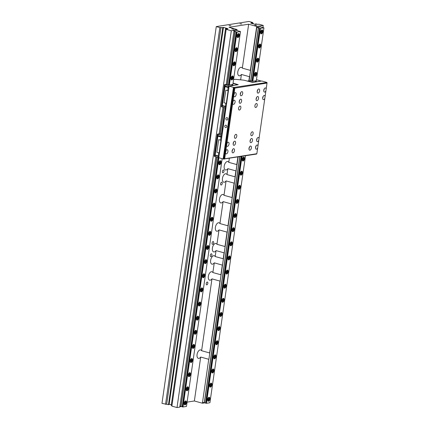 <?xml version="1.0" encoding="UTF-8"?>
<svg xmlns="http://www.w3.org/2000/svg" width="429" height="429" viewBox="0 0 429 429"><rect width="100%" height="100%" fill="white"/><g stroke="black" fill="none" stroke-linecap="round" stroke-linejoin="round"><path stroke-width="0.64" d="M241.87 23.922L239.988 23.858L241.87 23.922M233.591 29.016L231.708 28.947L233.591 29.016M230.963 25.633L229.081 25.568L230.963 25.633M256.671 25.391L254.788 25.322L256.671 25.391M207.245 282.041A1.459 0.778 -74.5 0 1 207.427 282.051A1.459 0.778 -74.5 0 1 207.824 283.494A1.459 0.778 -74.5 0 1 206.837 284.867A1.459 0.778 -74.5 0 1 206.649 284.856A1.459 0.778 -74.5 0 1 206.252 283.413A1.459 0.778 -74.5 0 1 207.245 282.041M223.396 169.948A1.459 0.778 -74.5 0 1 223.579 169.959A1.459 0.778 -74.5 0 1 223.981 171.402A1.459 0.778 -74.5 0 1 222.989 172.774A1.459 0.778 -74.5 0 1 222.801 172.769A1.459 0.778 -74.5 0 1 222.404 171.321A1.459 0.778 -74.5 0 1 223.396 169.948M211.315 253.78A1.459 0.778 -74.5 0 1 211.502 253.791A1.459 0.778 -74.5 0 1 211.899 255.234A1.459 0.778 -74.5 0 1 210.907 256.606A1.459 0.778 -74.5 0 1 210.719 256.601A1.459 0.778 -74.5 0 1 210.323 255.153A1.459 0.778 -74.5 0 1 211.315 253.78M221.632 182.196A1.459 0.778 -74.5 0 1 221.814 182.207A1.459 0.778 -74.5 0 1 222.217 183.65A1.459 0.778 -74.5 0 1 221.225 185.022A1.459 0.778 -74.5 0 1 221.037 185.012A1.459 0.778 -74.5 0 1 220.64 183.569A1.459 0.778 -74.5 0 1 221.632 182.196M213.079 241.538A1.459 0.778 -74.5 0 1 213.267 241.548A1.459 0.778 -74.5 0 1 213.663 242.991A1.459 0.778 -74.5 0 1 212.671 244.364A1.459 0.778 -74.5 0 1 212.484 244.353A1.459 0.778 -74.5 0 1 212.087 242.911A1.459 0.778 -74.5 0 1 213.079 241.538M238.052 156.955L236.089 170.592A4.37 2.327 105.5 0 1 235.886 170.892L227.842 168.656L226.989 174.582A4.37 2.327 105.5 0 0 226.072 173.788A4.37 2.327 105.5 0 0 225.509 173.761A4.37 2.327 105.5 0 0 222.533 177.879A4.37 2.327 105.5 0 0 223.729 182.212A4.37 2.327 105.5 0 0 224.287 182.239A4.37 2.327 105.5 0 0 226.078 180.904L224.002 195.308A4.37 2.327 105.5 0 0 223.085 194.514A4.37 2.327 105.5 0 0 222.522 194.482A4.37 2.327 105.5 0 0 219.551 198.6A4.37 2.327 105.5 0 0 220.742 202.933A4.37 2.327 105.5 0 0 221.3 202.96A4.37 2.327 105.5 0 0 223.096 201.625L219.932 223.563A4.37 2.327 105.5 0 0 219.01 222.769A4.37 2.327 105.5 0 0 218.452 222.742A4.37 2.327 105.5 0 0 215.476 226.861A4.37 2.327 105.5 0 0 216.672 231.188A4.37 2.327 105.5 0 0 217.23 231.22A4.37 2.327 105.5 0 0 219.021 229.885L216.945 244.289L224.984 246.525A4.37 2.327 -74.5 0 1 225.107 246.777L222.512 264.784A4.37 2.327 105.5 0 1 222.308 265.09L214.269 262.848L212.875 272.544A4.37 2.327 105.5 0 0 211.953 271.75A4.37 2.327 105.5 0 0 211.395 271.723A4.37 2.327 105.5 0 0 208.419 275.842A4.37 2.327 105.5 0 0 209.609 280.169A4.37 2.327 105.5 0 0 210.172 280.201A4.37 2.327 105.5 0 0 211.964 278.861L201.609 350.724A4.37 2.327 105.5 0 0 200.686 349.93A4.37 2.327 105.5 0 0 200.129 349.903A4.37 2.327 105.5 0 0 197.152 354.022A4.37 2.327 105.5 0 0 198.343 358.349A4.37 2.327 105.5 0 0 198.906 358.381A4.37 2.327 105.5 0 0 200.697 357.046L208.735 359.282A4.37 2.327 -74.5 0 0 208.939 358.976L238.143 156.939M212.875 272.544L220.914 274.78A4.37 2.327 105.5 0 1 221.037 275.032L208.939 358.976M211.964 278.861L220.002 281.102A4.37 2.327 105.5 0 0 220.206 280.797M216.945 244.289A4.37 2.327 105.5 0 0 216.028 243.495A4.37 2.327 105.5 0 0 215.465 243.463A4.37 2.327 105.5 0 0 212.489 247.581A4.37 2.327 105.5 0 0 213.685 251.914A4.37 2.327 105.5 0 0 214.243 251.941A4.37 2.327 105.5 0 0 216.034 250.606L215.181 256.531A4.37 2.327 105.5 0 0 214.264 255.738A4.37 2.327 105.5 0 0 213.701 255.711A4.37 2.327 105.5 0 0 210.725 259.829A4.37 2.327 105.5 0 0 211.921 264.157A4.37 2.327 105.5 0 0 212.478 264.189A4.37 2.327 105.5 0 0 214.269 262.848M215.181 256.531L223.219 258.767A4.37 2.327 105.5 0 1 223.343 259.019M229.333 158.322L228.754 162.339A4.37 2.327 105.5 0 0 227.837 161.545A4.37 2.327 105.5 0 0 227.273 161.518A4.37 2.327 105.5 0 0 224.297 165.637A4.37 2.327 105.5 0 0 225.493 169.964A4.37 2.327 105.5 0 0 226.051 169.991A4.37 2.327 105.5 0 0 227.842 168.656M228.754 162.339L236.792 164.575A4.37 2.327 105.5 0 1 236.921 164.827M252.826 81.285L252.429 81.247L260.049 28.357L260.451 28.4L252.826 81.285L256.317 80.738L263.942 27.847L260.215 26.812L256.73 27.359L250.493 70.635A4.37 2.327 105.5 0 0 250.37 70.383L242.326 68.147A4.37 2.327 105.5 0 0 241.409 67.353A4.37 2.327 105.5 0 0 240.846 67.321A4.37 2.327 105.5 0 0 237.875 71.439A4.37 2.327 105.5 0 0 239.066 75.772A4.37 2.327 105.5 0 0 239.629 75.799A4.37 2.327 105.5 0 0 241.42 74.464L240.642 79.842M241.42 74.464L249.458 76.7A4.37 2.327 105.5 0 0 249.662 76.4L249.04 80.711M201.609 350.724L209.647 352.96A4.37 2.327 -74.5 0 1 209.77 353.212M224.281 252.536A4.37 2.327 -74.5 0 1 224.077 252.842L223.219 258.767M216.034 250.606L224.077 252.842M219.932 223.563L227.971 225.799A4.37 2.327 -74.5 0 1 228.094 226.051L227.263 231.816A4.37 2.327 -74.5 0 1 227.059 232.121L224.984 246.525M219.021 229.885L227.059 232.121M224.002 195.308L232.046 197.544A4.37 2.327 -74.5 0 1 232.169 197.796L231.338 203.561A4.37 2.327 -74.5 0 1 231.134 203.861L227.971 225.799M223.096 201.625L231.134 203.861M226.989 174.582L235.028 176.823A4.37 2.327 -74.5 0 1 235.151 177.075L234.325 182.834A4.37 2.327 -74.5 0 1 234.121 183.14L232.046 197.544M226.078 180.904L234.121 183.14M209.861 399.067A2.038 1.083 -74.5 0 1 208.167 401.206A2.038 1.083 -74.5 0 1 207.572 399.426A2.038 1.083 -74.5 0 1 209.261 397.281A2.038 1.083 -74.5 0 1 209.861 399.067M211.899 384.936A2.038 1.083 -74.5 0 1 210.205 387.081A2.038 1.083 -74.5 0 1 209.604 385.296A2.038 1.083 -74.5 0 1 211.299 383.151A2.038 1.083 -74.5 0 1 211.899 384.936M213.932 370.806A2.038 1.083 -74.5 0 1 212.242 372.951A2.038 1.083 -74.5 0 1 211.642 371.165A2.038 1.083 -74.5 0 1 213.336 369.02A2.038 1.083 -74.5 0 1 213.932 370.806M215.969 356.676A2.038 1.083 -74.5 0 1 214.275 358.821A2.038 1.083 -74.5 0 1 213.68 357.035A2.038 1.083 -74.5 0 1 215.369 354.89A2.038 1.083 -74.5 0 1 215.969 356.676M218.007 342.546A2.038 1.083 -74.5 0 1 216.313 344.691A2.038 1.083 -74.5 0 1 215.712 342.91A2.038 1.083 -74.5 0 1 217.406 340.765A2.038 1.083 -74.5 0 1 218.007 342.546M220.039 328.421A2.038 1.083 -74.5 0 1 218.35 330.566A2.038 1.083 -74.5 0 1 217.75 328.78A2.038 1.083 -74.5 0 1 219.444 326.635A2.038 1.083 -74.5 0 1 220.039 328.421M222.077 314.291A2.038 1.083 -74.5 0 1 220.383 316.436A2.038 1.083 -74.5 0 1 219.787 314.65A2.038 1.083 -74.5 0 1 221.477 312.505A2.038 1.083 -74.5 0 1 222.077 314.291M224.115 300.161A2.038 1.083 -74.5 0 1 222.42 302.306A2.038 1.083 -74.5 0 1 221.82 300.52A2.038 1.083 -74.5 0 1 223.514 298.375A2.038 1.083 -74.5 0 1 224.115 300.161M226.147 286.03A2.038 1.083 -74.5 0 1 224.458 288.175A2.038 1.083 -74.5 0 1 223.858 286.39A2.038 1.083 -74.5 0 1 225.552 284.25A2.038 1.083 -74.5 0 1 226.147 286.03M228.185 271.906A2.038 1.083 -74.5 0 1 226.491 274.051A2.038 1.083 -74.5 0 1 225.895 272.265A2.038 1.083 -74.5 0 1 227.584 270.12A2.038 1.083 -74.5 0 1 228.185 271.906M230.223 257.775A2.038 1.083 -74.5 0 1 228.528 259.92A2.038 1.083 -74.5 0 1 227.933 258.135A2.038 1.083 -74.5 0 1 229.622 255.99A2.038 1.083 -74.5 0 1 230.223 257.775M232.255 243.645A2.038 1.083 -74.5 0 1 230.566 245.79A2.038 1.083 -74.5 0 1 229.965 244.004A2.038 1.083 -74.5 0 1 231.66 241.859A2.038 1.083 -74.5 0 1 232.255 243.645M234.293 229.515A2.038 1.083 -74.5 0 1 232.598 231.66A2.038 1.083 -74.5 0 1 232.003 229.874A2.038 1.083 -74.5 0 1 233.692 227.729A2.038 1.083 -74.5 0 1 234.293 229.515M236.331 215.385A2.038 1.083 -74.5 0 1 234.636 217.53A2.038 1.083 -74.5 0 1 234.041 215.749A2.038 1.083 -74.5 0 1 235.73 213.604A2.038 1.083 -74.5 0 1 236.331 215.385M238.363 201.26A2.038 1.083 -74.5 0 1 236.674 203.405A2.038 1.083 -74.5 0 1 236.073 201.619A2.038 1.083 -74.5 0 1 237.768 199.474A2.038 1.083 -74.5 0 1 238.363 201.26M240.401 187.13A2.038 1.083 -74.5 0 1 238.706 189.275A2.038 1.083 -74.5 0 1 238.111 187.489A2.038 1.083 -74.5 0 1 239.8 185.344A2.038 1.083 -74.5 0 1 240.401 187.13M242.439 173A2.038 1.083 -74.5 0 1 240.744 175.145A2.038 1.083 -74.5 0 1 240.149 173.359A2.038 1.083 -74.5 0 1 241.838 171.214A2.038 1.083 -74.5 0 1 242.439 173M244.471 158.869A2.038 1.083 -74.5 0 1 242.782 161.014A2.038 1.083 -74.5 0 1 242.181 159.229A2.038 1.083 -74.5 0 1 243.876 157.089A2.038 1.083 -74.5 0 1 244.471 158.869M256.687 74.099A2.038 1.083 -74.5 0 1 254.998 76.244A2.038 1.083 -74.5 0 1 254.397 74.458A2.038 1.083 -74.5 0 1 256.092 72.313A2.038 1.083 -74.5 0 1 256.687 74.099M258.725 59.969A2.038 1.083 -74.5 0 1 257.035 62.114A2.038 1.083 -74.5 0 1 256.435 60.328A2.038 1.083 -74.5 0 1 258.124 58.183A2.038 1.083 -74.5 0 1 258.725 59.969M262.795 31.708A2.038 1.083 -74.5 0 1 261.105 33.853A2.038 1.083 -74.5 0 1 260.505 32.073A2.038 1.083 -74.5 0 1 262.199 29.928A2.038 1.083 -74.5 0 1 262.795 31.708M260.762 45.839A2.038 1.083 -74.5 0 1 259.068 47.984A2.038 1.083 -74.5 0 1 258.473 46.198A2.038 1.083 -74.5 0 1 260.162 44.053A2.038 1.083 -74.5 0 1 260.762 45.839M186.411 402.745A2.038 1.083 -74.5 0 1 184.722 404.89A2.038 1.083 -74.5 0 1 184.121 403.11A2.038 1.083 -74.5 0 1 185.816 400.965A2.038 1.083 -74.5 0 1 186.411 402.745M188.449 388.62A2.038 1.083 -74.5 0 1 186.754 390.765A2.038 1.083 -74.5 0 1 186.159 388.98A2.038 1.083 -74.5 0 1 187.848 386.835A2.038 1.083 -74.5 0 1 188.449 388.62M190.487 374.49A2.038 1.083 -74.5 0 1 188.792 376.635A2.038 1.083 -74.5 0 1 188.197 374.849A2.038 1.083 -74.5 0 1 189.886 372.704A2.038 1.083 -74.5 0 1 190.487 374.49M192.519 360.36A2.038 1.083 -74.5 0 1 190.83 362.505A2.038 1.083 -74.5 0 1 190.229 360.719A2.038 1.083 -74.5 0 1 191.924 358.574A2.038 1.083 -74.5 0 1 192.519 360.36M194.557 346.23A2.038 1.083 -74.5 0 1 192.862 348.375A2.038 1.083 -74.5 0 1 192.267 346.589A2.038 1.083 -74.5 0 1 193.956 344.449A2.038 1.083 -74.5 0 1 194.557 346.23M196.595 332.105A2.038 1.083 -74.5 0 1 194.9 334.25A2.038 1.083 -74.5 0 1 194.305 332.464A2.038 1.083 -74.5 0 1 195.994 330.319A2.038 1.083 -74.5 0 1 196.595 332.105M198.627 317.975A2.038 1.083 -74.5 0 1 196.938 320.12A2.038 1.083 -74.5 0 1 196.337 318.334A2.038 1.083 -74.5 0 1 198.032 316.189A2.038 1.083 -74.5 0 1 198.627 317.975M200.665 303.845A2.038 1.083 -74.5 0 1 198.976 305.99A2.038 1.083 -74.5 0 1 198.375 304.204A2.038 1.083 -74.5 0 1 200.064 302.059A2.038 1.083 -74.5 0 1 200.665 303.845M202.703 289.714A2.038 1.083 -74.5 0 1 201.008 291.859A2.038 1.083 -74.5 0 1 200.413 290.074A2.038 1.083 -74.5 0 1 202.102 287.929A2.038 1.083 -74.5 0 1 202.703 289.714M204.735 275.59A2.038 1.083 -74.5 0 1 203.046 277.729A2.038 1.083 -74.5 0 1 202.445 275.949A2.038 1.083 -74.5 0 1 204.14 273.804A2.038 1.083 -74.5 0 1 204.735 275.59M206.773 261.459A2.038 1.083 -74.5 0 1 205.083 263.604A2.038 1.083 -74.5 0 1 204.483 261.819A2.038 1.083 -74.5 0 1 206.172 259.674A2.038 1.083 -74.5 0 1 206.773 261.459M208.81 247.329A2.038 1.083 -74.5 0 1 207.116 249.474A2.038 1.083 -74.5 0 1 206.521 247.689A2.038 1.083 -74.5 0 1 208.21 245.544A2.038 1.083 -74.5 0 1 208.81 247.329M210.843 233.199A2.038 1.083 -74.5 0 1 209.154 235.344A2.038 1.083 -74.5 0 1 208.553 233.558A2.038 1.083 -74.5 0 1 210.248 231.413A2.038 1.083 -74.5 0 1 210.843 233.199M212.881 219.069A2.038 1.083 -74.5 0 1 211.191 221.214A2.038 1.083 -74.5 0 1 210.591 219.434A2.038 1.083 -74.5 0 1 212.28 217.288A2.038 1.083 -74.5 0 1 212.881 219.069M214.918 204.944A2.038 1.083 -74.5 0 1 213.224 207.089A2.038 1.083 -74.5 0 1 212.628 205.303A2.038 1.083 -74.5 0 1 214.318 203.158A2.038 1.083 -74.5 0 1 214.918 204.944M216.951 190.814A2.038 1.083 -74.5 0 1 215.261 192.959A2.038 1.083 -74.5 0 1 214.661 191.173A2.038 1.083 -74.5 0 1 216.355 189.028A2.038 1.083 -74.5 0 1 216.951 190.814M218.988 176.684A2.038 1.083 -74.5 0 1 217.299 178.829A2.038 1.083 -74.5 0 1 216.699 177.043A2.038 1.083 -74.5 0 1 218.388 174.898A2.038 1.083 -74.5 0 1 218.988 176.684M221.026 162.553A2.038 1.083 -74.5 0 1 219.332 164.698A2.038 1.083 -74.5 0 1 218.736 162.913A2.038 1.083 -74.5 0 1 220.426 160.768A2.038 1.083 -74.5 0 1 221.026 162.553M233.242 77.783A2.038 1.083 -74.5 0 1 231.547 79.928A2.038 1.083 -74.5 0 1 230.952 78.142A2.038 1.083 -74.5 0 1 232.641 75.997A2.038 1.083 -74.5 0 1 233.242 77.783M235.28 63.653A2.038 1.083 -74.5 0 1 233.585 65.798A2.038 1.083 -74.5 0 1 232.985 64.012A2.038 1.083 -74.5 0 1 234.679 61.867A2.038 1.083 -74.5 0 1 235.28 63.653M239.35 35.392A2.038 1.083 -74.5 0 1 237.655 37.538A2.038 1.083 -74.5 0 1 237.06 35.752A2.038 1.083 -74.5 0 1 238.749 33.612A2.038 1.083 -74.5 0 1 239.35 35.392M237.312 49.523A2.038 1.083 -74.5 0 1 235.623 51.668A2.038 1.083 -74.5 0 1 235.022 49.882A2.038 1.083 -74.5 0 1 236.717 47.737A2.038 1.083 -74.5 0 1 237.312 49.523M229.381 84.969L228.979 84.931L236.599 32.041L237.001 32.078L229.381 84.969L232.872 84.422L240.492 31.531L236.77 30.497L233.961 30.936M208.816 397.356L208.762 397.34A1.845 0.981 -74.5 0 1 208.816 397.356A1.845 0.981 -74.5 0 1 209.298 397.919A1.845 0.981 -74.5 0 1 209.325 398.01M210.848 383.226L210.8 383.215A1.845 0.981 -74.5 0 1 210.848 383.226A1.845 0.981 -74.5 0 1 211.336 383.789A1.845 0.981 -74.5 0 1 211.363 383.88M212.886 369.101L212.838 369.085A1.845 0.981 -74.5 0 1 212.886 369.101A1.845 0.981 -74.5 0 1 213.369 369.659A1.845 0.981 -74.5 0 1 213.395 369.75M214.87 354.96A1.845 0.981 -74.5 0 1 214.924 354.971A1.845 0.981 -74.5 0 1 215.406 355.528A1.845 0.981 -74.5 0 1 215.433 355.62M216.902 340.83A1.845 0.981 -74.5 0 1 216.956 340.841A1.845 0.981 -74.5 0 1 217.444 341.404A1.845 0.981 -74.5 0 1 217.471 341.495M218.994 326.71L218.946 326.7A1.845 0.981 -74.5 0 1 218.994 326.71A1.845 0.981 -74.5 0 1 219.476 327.273A1.845 0.981 -74.5 0 1 219.503 327.365M221.032 312.58L220.983 312.569A1.845 0.981 -74.5 0 1 221.032 312.58A1.845 0.981 -74.5 0 1 221.514 313.143A1.845 0.981 -74.5 0 1 221.541 313.234M223.01 298.439A1.845 0.981 -74.5 0 1 223.064 298.455A1.845 0.981 -74.5 0 1 223.552 299.013A1.845 0.981 -74.5 0 1 223.579 299.104M225.048 284.314A1.845 0.981 -74.5 0 1 225.102 284.325A1.845 0.981 -74.5 0 1 225.59 284.883A1.845 0.981 -74.5 0 1 225.611 284.974M227.086 270.184A1.845 0.981 -74.5 0 1 227.139 270.195A1.845 0.981 -74.5 0 1 227.622 270.758A1.845 0.981 -74.5 0 1 227.649 270.849M229.172 256.065L229.124 256.054A1.845 0.981 -74.5 0 1 229.172 256.065A1.845 0.981 -74.5 0 1 229.66 256.628A1.845 0.981 -74.5 0 1 229.687 256.719M231.21 241.94L231.161 241.924A1.845 0.981 -74.5 0 1 231.21 241.94A1.845 0.981 -74.5 0 1 231.698 242.498A1.845 0.981 -74.5 0 1 231.719 242.589M233.247 227.81L233.199 227.794A1.845 0.981 -74.5 0 1 233.247 227.81A1.845 0.981 -74.5 0 1 233.73 228.367A1.845 0.981 -74.5 0 1 233.757 228.459M235.28 213.68L235.231 213.663A1.845 0.981 -74.5 0 1 235.28 213.68A1.845 0.981 -74.5 0 1 235.768 214.243A1.845 0.981 -74.5 0 1 235.794 214.334M237.317 199.549L237.269 199.539A1.845 0.981 -74.5 0 1 237.317 199.549A1.845 0.981 -74.5 0 1 237.805 200.112A1.845 0.981 -74.5 0 1 237.827 200.204M239.355 185.419L239.307 185.408A1.845 0.981 -74.5 0 1 239.355 185.419A1.845 0.981 -74.5 0 1 239.838 185.982A1.845 0.981 -74.5 0 1 239.865 186.073M241.393 171.294L241.339 171.278A1.845 0.981 -74.5 0 1 241.393 171.294A1.845 0.981 -74.5 0 1 241.876 171.852A1.845 0.981 -74.5 0 1 241.902 171.943M243.425 157.164L243.377 157.148A1.845 0.981 -74.5 0 1 243.425 157.164A1.845 0.981 -74.5 0 1 243.913 157.722A1.845 0.981 -74.5 0 1 243.94 157.813M255.587 72.378A1.845 0.981 -74.5 0 1 255.641 72.388A1.845 0.981 -74.5 0 1 256.129 72.951A1.845 0.981 -74.5 0 1 256.156 73.043M257.625 58.247A1.845 0.981 -74.5 0 1 257.679 58.258A1.845 0.981 -74.5 0 1 258.161 58.821A1.845 0.981 -74.5 0 1 258.188 58.912M261.695 29.992A1.845 0.981 -74.5 0 1 261.749 30.003A1.845 0.981 -74.5 0 1 262.237 30.566A1.845 0.981 -74.5 0 1 262.264 30.657M259.663 44.123A1.845 0.981 -74.5 0 1 259.717 44.133A1.845 0.981 -74.5 0 1 260.199 44.691A1.845 0.981 -74.5 0 1 260.226 44.782M185.312 401.029A1.845 0.981 -74.5 0 1 185.366 401.04A1.845 0.981 -74.5 0 1 185.854 401.603A1.845 0.981 -74.5 0 1 185.875 401.694M187.35 386.899A1.845 0.981 -74.5 0 1 187.403 386.91A1.845 0.981 -74.5 0 1 187.886 387.473A1.845 0.981 -74.5 0 1 187.913 387.564M189.436 372.78L189.387 372.769A1.845 0.981 -74.5 0 1 189.436 372.78A1.845 0.981 -74.5 0 1 189.924 373.343A1.845 0.981 -74.5 0 1 189.95 373.434M191.473 358.655L191.425 358.639A1.845 0.981 -74.5 0 1 191.473 358.655A1.845 0.981 -74.5 0 1 191.961 359.212A1.845 0.981 -74.5 0 1 191.983 359.304M193.511 344.525L193.463 344.508A1.845 0.981 -74.5 0 1 193.511 344.525A1.845 0.981 -74.5 0 1 193.994 345.082A1.845 0.981 -74.5 0 1 194.021 345.173M195.544 330.394L195.495 330.384A1.845 0.981 -74.5 0 1 195.544 330.394A1.845 0.981 -74.5 0 1 196.032 330.957A1.845 0.981 -74.5 0 1 196.058 331.049M197.581 316.264L197.533 316.253A1.845 0.981 -74.5 0 1 197.581 316.264A1.845 0.981 -74.5 0 1 198.069 316.827A1.845 0.981 -74.5 0 1 198.091 316.918M199.619 302.139L199.571 302.123A1.845 0.981 -74.5 0 1 199.619 302.139A1.845 0.981 -74.5 0 1 200.102 302.697A1.845 0.981 -74.5 0 1 200.129 302.788M201.657 288.009L201.603 287.993A1.845 0.981 -74.5 0 1 201.657 288.009A1.845 0.981 -74.5 0 1 202.139 288.567A1.845 0.981 -74.5 0 1 202.166 288.658M203.689 273.879L203.641 273.863A1.845 0.981 -74.5 0 1 203.689 273.879A1.845 0.981 -74.5 0 1 204.177 274.442A1.845 0.981 -74.5 0 1 204.204 274.533M205.727 259.749L205.679 259.738A1.845 0.981 -74.5 0 1 205.727 259.749A1.845 0.981 -74.5 0 1 206.21 260.312A1.845 0.981 -74.5 0 1 206.236 260.403M207.765 245.619L207.711 245.608A1.845 0.981 -74.5 0 1 207.765 245.619A1.845 0.981 -74.5 0 1 208.247 246.182A1.845 0.981 -74.5 0 1 208.274 246.273M209.797 231.494L209.749 231.478A1.845 0.981 -74.5 0 1 209.797 231.494A1.845 0.981 -74.5 0 1 210.285 232.051A1.845 0.981 -74.5 0 1 210.312 232.143M211.835 217.364L211.787 217.347A1.845 0.981 -74.5 0 1 211.835 217.364A1.845 0.981 -74.5 0 1 212.317 217.927A1.845 0.981 -74.5 0 1 212.344 218.018M213.873 203.233L213.819 203.223A1.845 0.981 -74.5 0 1 213.873 203.233A1.845 0.981 -74.5 0 1 214.355 203.796A1.845 0.981 -74.5 0 1 214.382 203.888M215.851 189.092A1.845 0.981 -74.5 0 1 215.905 189.103A1.845 0.981 -74.5 0 1 216.393 189.666A1.845 0.981 -74.5 0 1 216.42 189.757M217.889 174.962A1.845 0.981 -74.5 0 1 217.943 174.978A1.845 0.981 -74.5 0 1 218.425 175.536A1.845 0.981 -74.5 0 1 218.452 175.627M219.927 160.837A1.845 0.981 -74.5 0 1 219.98 160.848A1.845 0.981 -74.5 0 1 220.463 161.406A1.845 0.981 -74.5 0 1 220.49 161.497M232.196 76.072L232.143 76.062A1.845 0.981 -74.5 0 1 232.196 76.072A1.845 0.981 -74.5 0 1 232.679 76.635A1.845 0.981 -74.5 0 1 232.706 76.727M234.229 61.942L234.18 61.932A1.845 0.981 -74.5 0 1 234.229 61.942A1.845 0.981 -74.5 0 1 234.717 62.505A1.845 0.981 -74.5 0 1 234.743 62.596M238.304 33.687L238.251 33.671A1.845 0.981 -74.5 0 1 238.304 33.687A1.845 0.981 -74.5 0 1 238.787 34.245A1.845 0.981 -74.5 0 1 238.814 34.336M236.266 47.817L236.218 47.801A1.845 0.981 -74.5 0 1 236.266 47.817A1.845 0.981 -74.5 0 1 236.749 48.375A1.845 0.981 -74.5 0 1 236.776 48.466M208.07 398.026A1.652 0.879 -74.5 0 1 208.708 397.576A1.652 0.879 -74.5 0 1 209.352 398.091A1.652 0.879 -74.5 0 1 208.666 400.563A1.652 0.879 -74.5 0 1 208.247 400.777A1.652 0.879 -74.5 0 1 207.534 399.951M208.601 400.616A1.845 0.981 -74.5 0 1 208.532 400.681A1.845 0.981 -74.5 0 1 208.06 400.922A1.845 0.981 -74.5 0 1 207.824 400.911A1.845 0.981 -74.5 0 1 207.775 400.895L207.824 400.911M210.108 383.901A1.652 0.879 -74.5 0 1 210.746 383.446A1.652 0.879 -74.5 0 1 211.39 383.96A1.652 0.879 -74.5 0 1 210.703 386.432A1.652 0.879 -74.5 0 1 210.285 386.652A1.652 0.879 -74.5 0 1 209.572 385.821M210.634 386.486A1.845 0.981 -74.5 0 1 210.564 386.55A1.845 0.981 -74.5 0 1 210.097 386.797A1.845 0.981 -74.5 0 1 209.861 386.781A1.845 0.981 -74.5 0 1 209.808 386.765L209.861 386.781M212.141 369.771A1.652 0.879 -74.5 0 1 212.779 369.321A1.652 0.879 -74.5 0 1 213.428 369.83A1.652 0.879 -74.5 0 1 212.736 372.302A1.652 0.879 -74.5 0 1 212.317 372.522A1.652 0.879 -74.5 0 1 211.61 371.696M212.671 372.361A1.845 0.981 -74.5 0 1 212.602 372.426A1.845 0.981 -74.5 0 1 212.135 372.667A1.845 0.981 -74.5 0 1 211.899 372.656A1.845 0.981 -74.5 0 1 211.846 372.635L211.899 372.656M214.178 355.641A1.652 0.879 -74.5 0 1 214.816 355.191A1.652 0.879 -74.5 0 1 215.46 355.7A1.652 0.879 -74.5 0 1 214.773 358.177A1.652 0.879 -74.5 0 1 214.355 358.392A1.652 0.879 -74.5 0 1 213.642 357.566M214.709 358.231A1.845 0.981 -74.5 0 1 214.639 358.295A1.845 0.981 -74.5 0 1 214.168 358.537A1.845 0.981 -74.5 0 1 213.932 358.526A1.845 0.981 -74.5 0 1 213.883 358.505L213.932 358.526M216.216 341.511A1.652 0.879 -74.5 0 1 216.854 341.06A1.652 0.879 -74.5 0 1 217.498 341.575A1.652 0.879 -74.5 0 1 216.811 344.047A1.652 0.879 -74.5 0 1 216.393 344.262A1.652 0.879 -74.5 0 1 215.68 343.436M216.742 344.101A1.845 0.981 -74.5 0 1 216.672 344.165A1.845 0.981 -74.5 0 1 216.205 344.407A1.845 0.981 -74.5 0 1 215.969 344.396A1.845 0.981 -74.5 0 1 215.916 344.38L215.969 344.396M218.248 327.386A1.652 0.879 -74.5 0 1 218.887 326.93A1.652 0.879 -74.5 0 1 219.535 327.445A1.652 0.879 -74.5 0 1 218.844 329.917A1.652 0.879 -74.5 0 1 218.425 330.137A1.652 0.879 -74.5 0 1 217.718 329.306M218.779 329.971A1.845 0.981 -74.5 0 1 218.71 330.035A1.845 0.981 -74.5 0 1 218.243 330.276A1.845 0.981 -74.5 0 1 218.007 330.266A1.845 0.981 -74.5 0 1 217.953 330.25L218.007 330.266M220.286 313.256A1.652 0.879 -74.5 0 1 220.924 312.805A1.652 0.879 -74.5 0 1 221.568 313.315A1.652 0.879 -74.5 0 1 220.881 315.787A1.652 0.879 -74.5 0 1 220.463 316.007A1.652 0.879 -74.5 0 1 219.75 315.176M220.817 315.846A1.845 0.981 -74.5 0 1 220.747 315.91A1.845 0.981 -74.5 0 1 220.275 316.152A1.845 0.981 -74.5 0 1 220.039 316.135A1.845 0.981 -74.5 0 1 219.991 316.119L220.039 316.135M222.324 299.126A1.652 0.879 -74.5 0 1 222.962 298.675A1.652 0.879 -74.5 0 1 223.606 299.185A1.652 0.879 -74.5 0 1 222.919 301.662A1.652 0.879 -74.5 0 1 222.501 301.877A1.652 0.879 -74.5 0 1 221.788 301.051M222.849 301.716A1.845 0.981 -74.5 0 1 222.78 301.78A1.845 0.981 -74.5 0 1 222.313 302.021A1.845 0.981 -74.5 0 1 222.077 302.011A1.845 0.981 -74.5 0 1 222.024 301.989L222.077 302.011M224.362 284.995A1.652 0.879 -74.5 0 1 224.994 284.545A1.652 0.879 -74.5 0 1 225.643 285.06A1.652 0.879 -74.5 0 1 224.952 287.532A1.652 0.879 -74.5 0 1 224.533 287.746A1.652 0.879 -74.5 0 1 223.825 286.921M224.887 287.586A1.845 0.981 -74.5 0 1 224.817 287.65A1.845 0.981 -74.5 0 1 224.351 287.891A1.845 0.981 -74.5 0 1 224.115 287.88A1.845 0.981 -74.5 0 1 224.061 287.864L224.115 287.88M226.394 270.871A1.652 0.879 -74.5 0 1 227.032 270.415A1.652 0.879 -74.5 0 1 227.681 270.93A1.652 0.879 -74.5 0 1 226.989 273.402A1.652 0.879 -74.5 0 1 226.571 273.616A1.652 0.879 -74.5 0 1 225.858 272.79M226.925 273.455A1.845 0.981 -74.5 0 1 226.855 273.52A1.845 0.981 -74.5 0 1 226.383 273.761A1.845 0.981 -74.5 0 1 226.147 273.75A1.845 0.981 -74.5 0 1 226.099 273.734L226.147 273.75M228.432 256.74A1.652 0.879 -74.5 0 1 229.07 256.285A1.652 0.879 -74.5 0 1 229.713 256.799A1.652 0.879 -74.5 0 1 229.027 259.272A1.652 0.879 -74.5 0 1 228.609 259.491A1.652 0.879 -74.5 0 1 227.896 258.66M228.957 259.325A1.845 0.981 -74.5 0 1 228.888 259.389A1.845 0.981 -74.5 0 1 228.421 259.636A1.845 0.981 -74.5 0 1 228.185 259.62A1.845 0.981 -74.5 0 1 228.131 259.604M230.47 242.61A1.652 0.879 -74.5 0 1 231.102 242.16A1.652 0.879 -74.5 0 1 231.751 242.669A1.652 0.879 -74.5 0 1 231.065 245.147A1.652 0.879 -74.5 0 1 230.641 245.361A1.652 0.879 -74.5 0 1 229.933 244.535M230.995 245.2A1.845 0.981 -74.5 0 1 230.925 245.265A1.845 0.981 -74.5 0 1 230.459 245.506A1.845 0.981 -74.5 0 1 230.223 245.495A1.845 0.981 -74.5 0 1 230.169 245.474L230.223 245.495M232.502 228.48A1.652 0.879 -74.5 0 1 233.14 228.03A1.652 0.879 -74.5 0 1 233.789 228.539A1.652 0.879 -74.5 0 1 233.097 231.017A1.652 0.879 -74.5 0 1 232.679 231.231A1.652 0.879 -74.5 0 1 231.966 230.405M233.033 231.07A1.845 0.981 -74.5 0 1 232.963 231.134A1.845 0.981 -74.5 0 1 232.491 231.376A1.845 0.981 -74.5 0 1 232.255 231.365A1.845 0.981 -74.5 0 1 232.207 231.349L232.255 231.365M234.54 214.35A1.652 0.879 -74.5 0 1 235.178 213.899A1.652 0.879 -74.5 0 1 235.821 214.414A1.652 0.879 -74.5 0 1 235.135 216.886A1.652 0.879 -74.5 0 1 234.717 217.101A1.652 0.879 -74.5 0 1 234.003 216.275M235.065 216.94A1.845 0.981 -74.5 0 1 234.995 217.004A1.845 0.981 -74.5 0 1 234.529 217.246A1.845 0.981 -74.5 0 1 234.293 217.235A1.845 0.981 -74.5 0 1 234.239 217.219L234.293 217.235M236.577 200.225A1.652 0.879 -74.5 0 1 237.21 199.769A1.652 0.879 -74.5 0 1 237.859 200.284A1.652 0.879 -74.5 0 1 237.173 202.756A1.652 0.879 -74.5 0 1 236.749 202.976A1.652 0.879 -74.5 0 1 236.041 202.145M237.103 202.81A1.845 0.981 -74.5 0 1 237.033 202.874A1.845 0.981 -74.5 0 1 236.567 203.115A1.845 0.981 -74.5 0 1 236.331 203.105A1.845 0.981 -74.5 0 1 236.277 203.089M238.61 186.095A1.652 0.879 -74.5 0 1 239.248 185.644A1.652 0.879 -74.5 0 1 239.897 186.154A1.652 0.879 -74.5 0 1 239.205 188.626A1.652 0.879 -74.5 0 1 238.787 188.846A1.652 0.879 -74.5 0 1 238.074 188.015M239.141 188.685A1.845 0.981 -74.5 0 1 239.071 188.749A1.845 0.981 -74.5 0 1 238.604 188.991A1.845 0.981 -74.5 0 1 238.363 188.974A1.845 0.981 -74.5 0 1 238.315 188.958M240.648 171.965A1.652 0.879 -74.5 0 1 241.286 171.514A1.652 0.879 -74.5 0 1 241.929 172.024A1.652 0.879 -74.5 0 1 241.243 174.501A1.652 0.879 -74.5 0 1 240.825 174.716A1.652 0.879 -74.5 0 1 240.111 173.89M241.173 174.555A1.845 0.981 -74.5 0 1 241.103 174.619A1.845 0.981 -74.5 0 1 240.637 174.86A1.845 0.981 -74.5 0 1 240.401 174.85A1.845 0.981 -74.5 0 1 240.347 174.828M242.685 157.834A1.652 0.879 -74.5 0 1 243.323 157.384A1.652 0.879 -74.5 0 1 243.967 157.899A1.652 0.879 -74.5 0 1 243.281 160.371A1.652 0.879 -74.5 0 1 242.857 160.585A1.652 0.879 -74.5 0 1 242.149 159.76M243.211 160.425A1.845 0.981 -74.5 0 1 243.141 160.489A1.845 0.981 -74.5 0 1 242.675 160.73A1.845 0.981 -74.5 0 1 242.439 160.719A1.845 0.981 -74.5 0 1 242.385 160.703L242.439 160.719M254.901 73.064A1.652 0.879 -74.5 0 1 255.539 72.608A1.652 0.879 -74.5 0 1 256.183 73.123A1.652 0.879 -74.5 0 1 255.496 75.595A1.652 0.879 -74.5 0 1 255.078 75.815A1.652 0.879 -74.5 0 1 254.365 74.984M255.427 75.649A1.845 0.981 -74.5 0 1 255.357 75.713A1.845 0.981 -74.5 0 1 254.89 75.954A1.845 0.981 -74.5 0 1 254.654 75.944A1.845 0.981 -74.5 0 1 254.601 75.928L254.654 75.944M256.933 58.934A1.652 0.879 -74.5 0 1 257.572 58.483A1.652 0.879 -74.5 0 1 258.22 58.993A1.652 0.879 -74.5 0 1 257.529 61.465A1.652 0.879 -74.5 0 1 257.11 61.685A1.652 0.879 -74.5 0 1 256.403 60.859M257.464 61.524A1.845 0.981 -74.5 0 1 257.395 61.588A1.845 0.981 -74.5 0 1 256.928 61.83A1.845 0.981 -74.5 0 1 256.687 61.814A1.845 0.981 -74.5 0 1 256.639 61.797L256.687 61.814M261.009 30.674A1.652 0.879 -74.5 0 1 261.647 30.223A1.652 0.879 -74.5 0 1 262.291 30.738A1.652 0.879 -74.5 0 1 261.604 33.21A1.652 0.879 -74.5 0 1 261.186 33.424A1.652 0.879 -74.5 0 1 260.473 32.599M261.534 33.264A1.845 0.981 -74.5 0 1 261.465 33.328A1.845 0.981 -74.5 0 1 260.998 33.569A1.845 0.981 -74.5 0 1 260.762 33.559A1.845 0.981 -74.5 0 1 260.709 33.542M258.971 44.804A1.652 0.879 -74.5 0 1 259.609 44.353A1.652 0.879 -74.5 0 1 260.253 44.863A1.652 0.879 -74.5 0 1 259.566 47.34A1.652 0.879 -74.5 0 1 259.148 47.555A1.652 0.879 -74.5 0 1 258.435 46.729M259.502 47.394A1.845 0.981 -74.5 0 1 259.432 47.458A1.845 0.981 -74.5 0 1 258.96 47.699A1.845 0.981 -74.5 0 1 258.725 47.689A1.845 0.981 -74.5 0 1 258.671 47.667M184.626 401.71A1.652 0.879 -74.5 0 1 185.258 401.26A1.652 0.879 -74.5 0 1 185.907 401.775A1.652 0.879 -74.5 0 1 185.215 404.247A1.652 0.879 -74.5 0 1 184.797 404.461A1.652 0.879 -74.5 0 1 184.089 403.635M185.151 404.3A1.845 0.981 -74.5 0 1 185.081 404.365A1.845 0.981 -74.5 0 1 184.615 404.606A1.845 0.981 -74.5 0 1 184.379 404.595A1.845 0.981 -74.5 0 1 184.325 404.579L184.379 404.595M186.658 387.585A1.652 0.879 -74.5 0 1 187.296 387.13A1.652 0.879 -74.5 0 1 187.945 387.644A1.652 0.879 -74.5 0 1 187.253 390.117A1.652 0.879 -74.5 0 1 186.835 390.336A1.652 0.879 -74.5 0 1 186.122 389.505M187.189 390.17A1.845 0.981 -74.5 0 1 187.119 390.234A1.845 0.981 -74.5 0 1 186.647 390.476A1.845 0.981 -74.5 0 1 186.411 390.465A1.845 0.981 -74.5 0 1 186.363 390.449L186.411 390.465M188.696 373.455A1.652 0.879 -74.5 0 1 189.334 373.005A1.652 0.879 -74.5 0 1 189.977 373.514A1.652 0.879 -74.5 0 1 189.291 375.986A1.652 0.879 -74.5 0 1 188.873 376.206A1.652 0.879 -74.5 0 1 188.159 375.375M189.221 376.045A1.845 0.981 -74.5 0 1 189.151 376.11A1.845 0.981 -74.5 0 1 188.685 376.351A1.845 0.981 -74.5 0 1 188.449 376.335A1.845 0.981 -74.5 0 1 188.395 376.319M190.733 359.325A1.652 0.879 -74.5 0 1 191.366 358.875A1.652 0.879 -74.5 0 1 192.015 359.384A1.652 0.879 -74.5 0 1 191.329 361.861A1.652 0.879 -74.5 0 1 190.905 362.076A1.652 0.879 -74.5 0 1 190.197 361.25M191.259 361.915A1.845 0.981 -74.5 0 1 191.189 361.979A1.845 0.981 -74.5 0 1 190.723 362.221A1.845 0.981 -74.5 0 1 190.487 362.21A1.845 0.981 -74.5 0 1 190.433 362.189L190.487 362.21M192.766 345.195A1.652 0.879 -74.5 0 1 193.404 344.744A1.652 0.879 -74.5 0 1 194.053 345.259A1.652 0.879 -74.5 0 1 193.361 347.731A1.652 0.879 -74.5 0 1 192.943 347.946A1.652 0.879 -74.5 0 1 192.23 347.12M193.297 347.785A1.845 0.981 -74.5 0 1 193.227 347.849A1.845 0.981 -74.5 0 1 192.755 348.091A1.845 0.981 -74.5 0 1 192.519 348.08A1.845 0.981 -74.5 0 1 192.471 348.064L192.519 348.08M194.804 331.07A1.652 0.879 -74.5 0 1 195.442 330.614A1.652 0.879 -74.5 0 1 196.085 331.129A1.652 0.879 -74.5 0 1 195.399 333.601A1.652 0.879 -74.5 0 1 194.981 333.816A1.652 0.879 -74.5 0 1 194.267 332.99M195.329 333.655A1.845 0.981 -74.5 0 1 195.259 333.719A1.845 0.981 -74.5 0 1 194.793 333.96A1.845 0.981 -74.5 0 1 194.557 333.95A1.845 0.981 -74.5 0 1 194.503 333.934M196.841 316.94A1.652 0.879 -74.5 0 1 197.474 316.484A1.652 0.879 -74.5 0 1 198.123 316.999A1.652 0.879 -74.5 0 1 197.437 319.471A1.652 0.879 -74.5 0 1 197.013 319.691A1.652 0.879 -74.5 0 1 196.305 318.86M197.367 319.525A1.845 0.981 -74.5 0 1 197.297 319.589A1.845 0.981 -74.5 0 1 196.831 319.836A1.845 0.981 -74.5 0 1 196.595 319.82A1.845 0.981 -74.5 0 1 196.541 319.803M198.874 302.81A1.652 0.879 -74.5 0 1 199.512 302.359A1.652 0.879 -74.5 0 1 200.161 302.869A1.652 0.879 -74.5 0 1 199.469 305.346A1.652 0.879 -74.5 0 1 199.051 305.561A1.652 0.879 -74.5 0 1 198.337 304.735M199.405 305.4A1.845 0.981 -74.5 0 1 199.335 305.464A1.845 0.981 -74.5 0 1 198.868 305.705A1.845 0.981 -74.5 0 1 198.627 305.695A1.845 0.981 -74.5 0 1 198.579 305.673M200.911 288.679A1.652 0.879 -74.5 0 1 201.55 288.229A1.652 0.879 -74.5 0 1 202.193 288.738A1.652 0.879 -74.5 0 1 201.507 291.216A1.652 0.879 -74.5 0 1 201.088 291.43A1.652 0.879 -74.5 0 1 200.375 290.605M201.437 291.27A1.845 0.981 -74.5 0 1 201.367 291.334A1.845 0.981 -74.5 0 1 200.901 291.575A1.845 0.981 -74.5 0 1 200.665 291.564A1.845 0.981 -74.5 0 1 200.611 291.548L200.665 291.564M202.949 274.549A1.652 0.879 -74.5 0 1 203.587 274.099A1.652 0.879 -74.5 0 1 204.231 274.614A1.652 0.879 -74.5 0 1 203.544 277.086A1.652 0.879 -74.5 0 1 203.121 277.3A1.652 0.879 -74.5 0 1 202.413 276.474M203.475 277.139A1.845 0.981 -74.5 0 1 203.405 277.204A1.845 0.981 -74.5 0 1 202.938 277.445A1.845 0.981 -74.5 0 1 202.703 277.434A1.845 0.981 -74.5 0 1 202.649 277.418L202.703 277.434M204.982 260.424A1.652 0.879 -74.5 0 1 205.62 259.969A1.652 0.879 -74.5 0 1 206.269 260.483A1.652 0.879 -74.5 0 1 205.577 262.956A1.652 0.879 -74.5 0 1 205.159 263.175A1.652 0.879 -74.5 0 1 204.451 262.344M205.512 263.009A1.845 0.981 -74.5 0 1 205.443 263.074A1.845 0.981 -74.5 0 1 204.976 263.315A1.845 0.981 -74.5 0 1 204.735 263.304A1.845 0.981 -74.5 0 1 204.687 263.288L204.735 263.304M207.019 246.294A1.652 0.879 -74.5 0 1 207.657 245.844A1.652 0.879 -74.5 0 1 208.301 246.353A1.652 0.879 -74.5 0 1 207.615 248.825A1.652 0.879 -74.5 0 1 207.196 249.045A1.652 0.879 -74.5 0 1 206.483 248.214M207.545 248.884A1.845 0.981 -74.5 0 1 207.48 248.949A1.845 0.981 -74.5 0 1 207.009 249.19A1.845 0.981 -74.5 0 1 206.773 249.174A1.845 0.981 -74.5 0 1 206.719 249.158L206.773 249.174M209.057 232.164A1.652 0.879 -74.5 0 1 209.695 231.714A1.652 0.879 -74.5 0 1 210.339 232.223A1.652 0.879 -74.5 0 1 209.652 234.701A1.652 0.879 -74.5 0 1 209.229 234.915A1.652 0.879 -74.5 0 1 208.521 234.089M209.583 234.754A1.845 0.981 -74.5 0 1 209.513 234.819A1.845 0.981 -74.5 0 1 209.046 235.06A1.845 0.981 -74.5 0 1 208.81 235.049A1.845 0.981 -74.5 0 1 208.757 235.028L208.81 235.049M211.089 218.034A1.652 0.879 -74.5 0 1 211.728 217.583A1.652 0.879 -74.5 0 1 212.376 218.098A1.652 0.879 -74.5 0 1 211.685 220.57A1.652 0.879 -74.5 0 1 211.266 220.785A1.652 0.879 -74.5 0 1 210.559 219.959M211.62 220.624A1.845 0.981 -74.5 0 1 211.551 220.688A1.845 0.981 -74.5 0 1 211.084 220.93A1.845 0.981 -74.5 0 1 210.843 220.919A1.845 0.981 -74.5 0 1 210.795 220.903L210.843 220.919M213.127 203.909A1.652 0.879 -74.5 0 1 213.765 203.453A1.652 0.879 -74.5 0 1 214.409 203.968A1.652 0.879 -74.5 0 1 213.722 206.44A1.652 0.879 -74.5 0 1 213.304 206.655A1.652 0.879 -74.5 0 1 212.591 205.829M213.658 206.494A1.845 0.981 -74.5 0 1 213.588 206.558A1.845 0.981 -74.5 0 1 213.116 206.799A1.845 0.981 -74.5 0 1 212.881 206.789A1.845 0.981 -74.5 0 1 212.827 206.773L212.881 206.789M215.165 189.779A1.652 0.879 -74.5 0 1 215.803 189.323A1.652 0.879 -74.5 0 1 216.447 189.838A1.652 0.879 -74.5 0 1 215.76 192.31A1.652 0.879 -74.5 0 1 215.342 192.53A1.652 0.879 -74.5 0 1 214.629 191.699M215.69 192.364A1.845 0.981 -74.5 0 1 215.621 192.433A1.845 0.981 -74.5 0 1 215.154 192.675A1.845 0.981 -74.5 0 1 214.918 192.659A1.845 0.981 -74.5 0 1 214.865 192.642L214.918 192.659M217.197 175.649A1.652 0.879 -74.5 0 1 217.835 175.198A1.652 0.879 -74.5 0 1 218.484 175.708A1.652 0.879 -74.5 0 1 217.793 178.185A1.652 0.879 -74.5 0 1 217.374 178.4A1.652 0.879 -74.5 0 1 216.666 177.574M217.728 178.239A1.845 0.981 -74.5 0 1 217.659 178.303A1.845 0.981 -74.5 0 1 217.192 178.544A1.845 0.981 -74.5 0 1 216.951 178.534A1.845 0.981 -74.5 0 1 216.902 178.512L216.951 178.534M219.235 161.518A1.652 0.879 -74.5 0 1 219.873 161.068A1.652 0.879 -74.5 0 1 220.517 161.583A1.652 0.879 -74.5 0 1 219.83 164.055A1.652 0.879 -74.5 0 1 219.412 164.269A1.652 0.879 -74.5 0 1 218.699 163.444M219.766 164.109A1.845 0.981 -74.5 0 1 219.696 164.173A1.845 0.981 -74.5 0 1 219.224 164.414A1.845 0.981 -74.5 0 1 218.988 164.404A1.845 0.981 -74.5 0 1 218.935 164.387M231.451 76.748A1.652 0.879 -74.5 0 1 232.089 76.292A1.652 0.879 -74.5 0 1 232.733 76.807A1.652 0.879 -74.5 0 1 232.046 79.279A1.652 0.879 -74.5 0 1 231.628 79.499A1.652 0.879 -74.5 0 1 230.915 78.668M231.982 79.333A1.845 0.981 -74.5 0 1 231.912 79.397A1.845 0.981 -74.5 0 1 231.44 79.638A1.845 0.981 -74.5 0 1 231.204 79.628A1.845 0.981 -74.5 0 1 231.156 79.612L231.204 79.628M233.489 62.618A1.652 0.879 -74.5 0 1 234.127 62.167A1.652 0.879 -74.5 0 1 234.77 62.677A1.652 0.879 -74.5 0 1 234.084 65.149A1.652 0.879 -74.5 0 1 233.666 65.369A1.652 0.879 -74.5 0 1 232.952 64.538M234.014 65.208A1.845 0.981 -74.5 0 1 233.944 65.272A1.845 0.981 -74.5 0 1 233.478 65.514A1.845 0.981 -74.5 0 1 233.242 65.498A1.845 0.981 -74.5 0 1 233.188 65.481L233.242 65.498M237.559 34.358A1.652 0.879 -74.5 0 1 238.197 33.907A1.652 0.879 -74.5 0 1 238.84 34.422A1.652 0.879 -74.5 0 1 238.154 36.894A1.652 0.879 -74.5 0 1 237.736 37.108A1.652 0.879 -74.5 0 1 237.023 36.283M238.09 36.948A1.845 0.981 -74.5 0 1 238.02 37.012A1.845 0.981 -74.5 0 1 237.548 37.253A1.845 0.981 -74.5 0 1 237.312 37.243A1.845 0.981 -74.5 0 1 237.264 37.226L237.312 37.243M235.521 48.488A1.652 0.879 -74.5 0 1 236.159 48.037A1.652 0.879 -74.5 0 1 236.808 48.547A1.652 0.879 -74.5 0 1 236.116 51.024A1.652 0.879 -74.5 0 1 235.698 51.239A1.652 0.879 -74.5 0 1 234.99 50.413M236.052 51.078A1.845 0.981 -74.5 0 1 235.982 51.142A1.845 0.981 -74.5 0 1 235.516 51.383A1.845 0.981 -74.5 0 1 235.28 51.373A1.845 0.981 -74.5 0 1 235.226 51.351L235.28 51.373M208.167 398.863L207.995 399.27A0.751 0.397 105.5 0 0 208.001 399.265A0.751 0.397 105.5 0 0 208.06 399.109M210.205 384.733L210.033 385.135A0.751 0.397 105.5 0 0 210.033 385.135A0.751 0.397 105.5 0 0 210.092 384.979M212.242 370.608L212.071 371.005A0.751 0.397 105.5 0 0 212.071 371.005A0.751 0.397 105.5 0 0 212.13 370.854M214.275 356.478L214.109 356.88A0.751 0.397 105.5 0 0 214.109 356.88A0.751 0.397 105.5 0 0 214.168 356.724M216.313 342.347L216.141 342.75A0.751 0.397 105.5 0 0 216.141 342.75A0.751 0.397 105.5 0 0 216.2 342.594M218.35 328.217L218.179 328.619A0.751 0.397 105.5 0 0 218.179 328.619A0.751 0.397 105.5 0 0 218.238 328.464M220.383 314.092L220.211 314.5A0.751 0.397 105.5 0 0 220.216 314.489A0.751 0.397 105.5 0 0 220.275 314.334M222.42 299.962L222.249 300.37A0.751 0.397 105.5 0 0 222.249 300.359A0.751 0.397 105.5 0 0 222.308 300.209M224.458 285.832L224.281 286.24A0.751 0.397 105.5 0 0 224.287 286.234A0.751 0.397 105.5 0 0 224.346 286.079M226.491 271.702L226.319 272.109A0.751 0.397 105.5 0 0 226.324 272.104A0.751 0.397 105.5 0 0 226.383 271.948M228.442 258.43L228.979 258.58L228.491 258.655L228.351 257.963L228.7 257.196L229.188 257.121L229.322 257.813L228.534 257.593L228.357 257.979A0.751 0.397 105.5 0 0 228.357 257.974A0.751 0.397 105.5 0 0 228.416 257.818M230.48 244.299L231.011 244.45L230.529 244.525L230.389 243.838L230.738 243.071L231.22 242.991L231.36 243.683L230.566 243.463L230.389 243.854A0.751 0.397 105.5 0 0 230.394 243.844A0.751 0.397 105.5 0 0 230.453 243.693M232.518 230.169L233.049 230.319L232.561 230.394L232.421 229.708L232.77 228.941L233.258 228.866L233.397 229.553L232.604 229.333L232.432 229.719A0.751 0.397 105.5 0 0 232.432 229.719A0.751 0.397 105.5 0 0 232.491 229.563M234.55 216.044L235.087 216.189L234.599 216.27L234.808 214.811L235.296 214.736L235.43 215.422L234.642 215.202L234.465 215.589A0.751 0.397 105.5 0 0 234.465 215.589A0.751 0.397 105.5 0 0 234.524 215.433M236.588 201.914L237.119 202.064L236.636 202.139L236.497 201.448L236.846 200.681L237.328 200.606L237.468 201.298L236.674 201.078L236.497 201.464A0.751 0.397 105.5 0 0 236.502 201.458A0.751 0.397 105.5 0 0 236.561 201.303M238.626 187.784L239.157 187.934L238.669 188.009L238.529 187.317L238.878 186.556L239.366 186.476L239.505 187.167L238.712 186.947L238.535 187.339A0.751 0.397 105.5 0 0 238.54 187.328A0.751 0.397 105.5 0 0 238.599 187.178M240.664 173.654L241.195 173.804L240.707 173.879L240.567 173.193L240.916 172.426L241.404 172.351L241.543 173.037L240.749 172.817L240.572 173.198A0.751 0.397 105.5 0 0 240.572 173.198A0.751 0.397 105.5 0 0 240.631 173.048M242.696 159.529L243.227 159.674L242.744 159.749L242.605 159.062L242.953 158.296L243.436 158.221L243.575 158.907L242.782 158.687L242.61 159.073A0.751 0.397 105.5 0 0 242.61 159.073A0.751 0.397 105.5 0 0 242.669 158.918M254.998 73.895L254.826 74.297A0.751 0.397 105.5 0 0 254.826 74.297A0.751 0.397 105.5 0 0 254.885 74.142M257.035 59.77L256.864 60.167A0.751 0.397 105.5 0 0 256.864 60.167A0.751 0.397 105.5 0 0 256.923 60.017M261.105 31.51L260.934 31.912A0.751 0.397 105.5 0 0 260.934 31.912A0.751 0.397 105.5 0 0 260.993 31.757M259.068 45.64L258.896 46.037A0.751 0.397 105.5 0 0 258.896 46.037A0.751 0.397 105.5 0 0 258.955 45.887M184.722 402.547L184.545 402.954A0.751 0.397 105.5 0 0 184.55 402.949A0.751 0.397 105.5 0 0 184.609 402.793M186.754 388.417L186.583 388.824A0.751 0.397 105.5 0 0 186.588 388.819A0.751 0.397 105.5 0 0 186.647 388.663M188.706 375.144L189.243 375.295L188.755 375.37L188.964 373.916L189.452 373.836L189.586 374.528L188.798 374.308L188.621 374.699A0.751 0.397 105.5 0 0 188.621 374.689A0.751 0.397 105.5 0 0 188.68 374.533M190.744 361.014L191.275 361.164L190.792 361.239L190.653 360.553L191.002 359.786L191.484 359.711L191.624 360.398L190.83 360.178L190.653 360.569A0.751 0.397 105.5 0 0 190.658 360.558A0.751 0.397 105.5 0 0 190.717 360.408M192.782 346.889L193.313 347.034L192.825 347.109L192.685 346.423L193.034 345.656L193.522 345.581L193.661 346.267L192.868 346.047L192.696 346.434A0.751 0.397 105.5 0 0 192.696 346.434A0.751 0.397 105.5 0 0 192.755 346.278M194.814 332.759L195.351 332.904L194.863 332.984L195.072 331.526L195.56 331.451L195.694 332.143L194.905 331.917L194.728 332.303A0.751 0.397 105.5 0 0 194.728 332.303A0.751 0.397 105.5 0 0 194.787 332.148M196.852 318.629L197.383 318.779L196.9 318.854L196.761 318.162L197.109 317.396L197.592 317.321L197.731 318.012L196.938 317.792L196.761 318.179A0.751 0.397 105.5 0 0 196.766 318.173A0.751 0.397 105.5 0 0 196.825 318.018M198.89 304.499L199.421 304.649L198.933 304.724L198.793 304.038L199.142 303.271L199.63 303.19L199.769 303.882L198.976 303.662L198.799 304.054A0.751 0.397 105.5 0 0 198.804 304.043A0.751 0.397 105.5 0 0 198.863 303.893M200.928 290.369L201.458 290.519L200.97 290.594L200.831 289.907L201.18 289.141L201.668 289.066L201.807 289.752L201.013 289.532L200.836 289.918A0.751 0.397 105.5 0 0 200.836 289.918A0.751 0.397 105.5 0 0 200.895 289.763M202.96 276.244L203.491 276.389L203.008 276.469L202.869 275.777L203.217 275.01L203.7 274.935L203.839 275.622L203.046 275.402L202.874 275.788A0.751 0.397 105.5 0 0 202.874 275.788A0.751 0.397 105.5 0 0 202.933 275.632M205.083 261.256L204.912 261.658A0.751 0.397 105.5 0 0 204.912 261.658A0.751 0.397 105.5 0 0 204.971 261.502M207.116 247.131L206.944 247.528A0.751 0.397 105.5 0 0 206.944 247.528A0.751 0.397 105.5 0 0 207.003 247.377M209.154 233.001L208.982 233.397A0.751 0.397 105.5 0 0 208.982 233.397A0.751 0.397 105.5 0 0 209.041 233.247M211.191 218.87L211.02 219.273A0.751 0.397 105.5 0 0 211.02 219.273A0.751 0.397 105.5 0 0 211.079 219.117M213.224 204.74L213.052 205.142A0.751 0.397 105.5 0 0 213.052 205.142A0.751 0.397 105.5 0 0 213.111 204.987M215.261 190.615L215.09 191.012A0.751 0.397 105.5 0 0 215.09 191.012A0.751 0.397 105.5 0 0 215.149 190.857M217.299 176.485L217.128 176.882A0.751 0.397 105.5 0 0 217.128 176.882A0.751 0.397 105.5 0 0 217.187 176.732M219.332 162.355L219.16 162.757A0.751 0.397 105.5 0 0 219.16 162.757A0.751 0.397 105.5 0 0 219.219 162.602M231.547 77.579L231.376 77.987A0.751 0.397 105.5 0 0 231.381 77.981A0.751 0.397 105.5 0 0 231.435 77.826M233.499 64.307L234.03 64.457L233.548 64.532L233.408 63.841L233.757 63.079L234.245 62.999L234.379 63.69L233.591 63.471L233.414 63.862A0.751 0.397 105.5 0 0 233.414 63.851A0.751 0.397 105.5 0 0 233.473 63.696M237.575 36.052L238.106 36.197L237.618 36.272L237.478 35.586L237.827 34.819L238.315 34.744L238.454 35.43L237.661 35.21L237.489 35.596A0.751 0.397 105.5 0 0 237.489 35.596A0.751 0.397 105.5 0 0 237.548 35.441M235.537 50.177L236.068 50.327L235.58 50.402L235.446 49.716L235.794 48.949L236.277 48.874L236.417 49.56L235.623 49.34L235.446 49.732A0.751 0.397 105.5 0 0 235.451 49.721A0.751 0.397 105.5 0 0 235.51 49.571M219.251 163.213L219.782 163.358L219.294 163.433L219.155 162.747L219.503 161.98L219.991 161.905L220.131 162.591L219.337 162.371M217.213 177.338L217.744 177.488L217.256 177.563L217.465 176.11L217.953 176.029L218.093 176.721L217.299 176.501M215.176 191.468L215.707 191.618L215.224 191.693L215.085 191.023L215.433 190.24L215.916 190.16L216.055 190.851L215.267 190.632M213.143 205.598L213.674 205.743L213.186 205.823L213.395 204.365L213.883 204.29L214.023 204.982L213.229 204.762M211.106 219.728L211.636 219.873L211.148 219.948L211.009 219.262L211.358 218.495L211.846 218.42L211.985 219.106L211.191 218.887M209.068 233.853L209.599 234.003L209.116 234.078L208.977 233.408L209.325 232.625L209.808 232.55L209.947 233.237L209.159 233.017M258.987 46.493L259.518 46.643L259.03 46.718L258.891 46.032L259.239 45.265L259.727 45.19L259.867 45.876L259.073 45.656M261.02 32.368L261.551 32.513L261.068 32.588L260.929 31.902L261.277 31.135L261.76 31.06L261.899 31.746L261.111 31.526M256.95 60.623L257.48 60.773L256.992 60.848L257.202 59.395L257.69 59.315L257.829 60.006L257.035 59.787M254.912 74.753L255.443 74.903L254.96 74.978L254.821 74.303L255.169 73.52L255.652 73.445L255.791 74.137L255.003 73.917M218.264 329.075L218.795 329.22L218.307 329.3L218.522 327.842L219.004 327.767L219.144 328.458L218.35 328.239M216.227 343.205L216.758 343.35L216.275 343.425L216.136 342.739L216.484 341.972L216.972 341.897L217.106 342.583L216.318 342.363M214.194 357.33L214.725 357.48L214.237 357.555L214.098 356.869L214.446 356.102L214.934 356.027L215.074 356.714L214.28 356.494M212.157 371.46L212.687 371.611L212.199 371.686L212.065 371.015L212.414 370.232L212.897 370.152L213.036 370.844L212.242 370.624M210.119 385.591L210.65 385.741L210.167 385.816L210.028 385.124L210.376 384.357L210.864 384.282L210.998 384.974L210.21 384.754M236.417 49.56L236.068 50.327M238.454 35.43L238.106 36.197M234.379 63.69L234.03 64.457M231.467 78.437L231.998 78.582L231.51 78.663L231.719 77.204L232.207 77.129L232.346 77.821L231.553 77.601M232.346 77.821L231.998 78.582M220.131 162.591L219.782 163.358M218.093 176.721L217.744 177.488M216.055 190.851L215.707 191.618M214.023 204.982L213.674 205.743M211.985 219.106L211.636 219.873M209.947 233.237L209.599 234.003M207.035 247.983L207.566 248.134L207.078 248.209L207.287 246.755L207.775 246.675L207.915 247.367L207.121 247.147M207.915 247.367L207.566 248.134M204.998 262.114L205.529 262.264L205.041 262.339L204.901 261.647L205.25 260.88L205.738 260.805L205.877 261.497L205.083 261.277M205.877 261.497L205.529 262.264M203.839 275.622L203.491 276.389M201.807 289.752L201.458 290.519M199.769 303.882L199.421 304.649M197.731 318.012L197.383 318.779M195.694 332.143L195.351 332.904M193.661 346.267L193.313 347.034M191.624 360.398L191.275 361.164M189.586 374.528L189.243 375.295M186.674 389.275L187.205 389.419L186.717 389.5L186.926 388.041L187.414 387.966L187.553 388.658L186.76 388.438M187.553 388.658L187.205 389.419M184.636 403.405L185.167 403.55L184.679 403.63L184.894 402.171L185.376 402.096L185.516 402.783L184.722 402.563M185.516 402.783L185.167 403.55M259.867 45.876L259.518 46.643M261.899 31.746L261.551 32.513M257.829 60.006L257.48 60.773M255.791 74.137L255.443 74.903M243.575 158.907L243.227 159.674M241.543 173.037L241.195 173.804M239.505 187.167L239.157 187.934M237.468 201.298L237.119 202.064M235.43 215.422L235.087 216.189M233.397 229.553L233.049 230.319M231.36 243.683L231.011 244.45M229.322 257.813L228.979 258.58M226.41 272.56L226.941 272.705L226.453 272.785L226.662 271.326L227.15 271.251L227.29 271.943L226.496 271.718M227.29 271.943L226.941 272.705M224.372 286.69L224.903 286.835L224.415 286.91L224.63 285.457L225.112 285.382L225.252 286.068L224.458 285.848M225.252 286.068L224.903 286.835M222.335 300.815L222.871 300.965L222.383 301.04L222.243 300.354L222.592 299.587L223.08 299.512L223.214 300.198L222.426 299.978M223.214 300.198L222.871 300.965M220.302 314.945L220.833 315.095L220.345 315.17L220.554 313.717L221.042 313.637L221.182 314.328L220.388 314.108M221.182 314.328L220.833 315.095M219.144 328.458L218.795 329.22M217.106 342.583L216.758 343.35M215.074 356.714L214.725 357.48M213.036 370.844L212.687 371.611M210.998 384.974L210.65 385.741M208.086 399.721L208.617 399.866L208.129 399.946L208.338 398.487L208.826 398.412L208.966 399.104L208.172 398.879M208.966 399.104L208.617 399.866M260.049 28.357L259.583 28.212L251.962 81.102L252.429 81.247M241.098 156.472L205.561 403.099L206.027 403.244L241.597 156.397M236.599 32.041L236.132 31.896L228.512 84.786L228.979 84.931M214.237 156.145L218.05 157.507L182.175 406.815L182.577 406.928L218.511 157.556M222.136 134.508L221.841 134.475L225.654 108.011M205.561 403.099L204.429 402.783L239.897 156.665M251.962 81.102L250.831 80.786L258.451 27.896L259.583 28.212M182.111 406.783L180.979 406.467L216.902 157.191M228.512 84.786L227.381 84.47L235.001 31.58L236.132 31.896M218.892 157.765L182.979 406.971L182.577 406.928M182.979 406.971L186.47 406.424L222.168 158.682M242.015 156.333L206.429 403.287L206.027 403.244M206.429 403.287L209.915 402.74L245.506 155.781M258.451 27.896L256.73 27.359M202.778 402.343L204.429 402.783M235.001 31.58L233.907 31.29L234.041 30.346L231.317 30.775L226.169 29.344L171.873 406.118L177.021 407.55L179.751 407.121L215.808 156.885M179.885 406.177L180.979 406.467M237.001 32.078L240.492 31.531M260.451 28.4L263.942 27.847M249.458 76.7L248.874 80.732M237.891 156.976L236.792 164.575M236.089 170.592L235.151 177.075M235.886 170.892L235.028 176.823M234.325 182.834L232.169 197.796M231.338 203.561L228.094 226.051M227.263 231.816L225.107 246.777M222.512 264.784L221.037 275.032M222.308 265.09L220.914 274.78M220.002 281.102L209.647 352.96M249.131 80.695L256.799 27.451M250.493 70.635L249.662 76.4M262.934 27.579L263.245 25.418L258.885 24.206L257.743 24.383L255.957 23.89L255.416 23.976L255.357 24.373M255.416 23.976L256.306 24.222L255.271 24.383L250.713 23.118L251.753 22.957L251.689 23.391M252.579 23.638L252.643 23.204L253.185 23.118L253.094 23.777M251.753 22.957L252.643 23.204M216.27 26.587L161.974 403.362L168.463 404.67L169.01 404.585L223.305 27.81L219.83 27.579L216.27 26.587L248.986 21.45L252.552 22.442L252.483 22.919M168.463 404.67L222.758 27.896M226.169 29.344L227.311 29.167L225.531 28.668L228.003 28.668L223.45 27.402L222.415 27.563L223.305 27.81M225.531 28.668L171.235 405.443L171.943 405.636M219.133 133.832L222.951 107.341M226.271 84.288L233.907 31.29M250.37 70.383L256.698 26.442L248.659 24.206L229.027 27.29L237.071 29.531L233.253 30.127L234.041 30.346M248.659 24.206L242.326 68.147M237.071 29.531L236.926 30.513M252.552 22.442L251.405 22.619L253.185 23.118M166.683 404.177L220.978 27.402M169.069 404.188L171.332 404.778M223.45 27.402L169.155 404.172M231.317 30.775L177.021 407.55M179.799 406.767L181.403 406.515M187.087 402.123L194.364 400.981L200.697 357.046M194.364 400.981L202.408 403.217L208.735 359.282M202.408 403.217L204.847 402.836M263.245 25.418L256.698 26.442M165.54 404.354L219.83 27.579M235.258 92.664A2.134 1.137 -74.5 0 1 235.532 92.675A2.134 1.137 -74.5 0 1 236.116 94.793A2.134 1.137 -74.5 0 1 234.663 96.804A2.134 1.137 -74.5 0 1 234.39 96.793A2.134 1.137 -74.5 0 1 233.751 95.785L232.915 101.555A2.134 1.137 -74.5 0 1 234.175 100.198A2.134 1.137 -74.5 0 1 234.448 100.209A2.134 1.137 -74.5 0 1 235.033 102.327A2.134 1.137 -74.5 0 1 233.58 104.344A2.134 1.137 -74.5 0 1 233.301 104.327A2.134 1.137 -74.5 0 1 232.663 103.325L226.866 143.57A2.134 1.137 -74.5 0 1 228.121 142.208A2.134 1.137 -74.5 0 1 228.394 142.219A2.134 1.137 -74.5 0 1 228.979 144.337A2.134 1.137 -74.5 0 1 227.526 146.353A2.134 1.137 -74.5 0 1 227.247 146.337A2.134 1.137 -74.5 0 1 226.609 145.334L225.777 151.105A2.134 1.137 -74.5 0 1 227.032 149.742A2.134 1.137 -74.5 0 1 227.311 149.759A2.134 1.137 -74.5 0 1 227.89 151.871A2.134 1.137 -74.5 0 1 226.437 153.888A2.134 1.137 -74.5 0 1 226.163 153.872A2.134 1.137 -74.5 0 1 225.525 152.869L224.673 158.768L256.848 153.711L266.178 88.969L267.026 83.07L234.856 88.122L234.003 94.021A2.134 1.137 -74.5 0 1 235.258 92.664M233.633 95.49A2.134 1.137 105.5 0 0 234.218 93.576M265.921 90.733A2.134 1.137 -74.5 0 1 264.666 92.09A2.134 1.137 -74.5 0 1 264.393 92.079A2.134 1.137 -74.5 0 1 263.808 89.961A2.134 1.137 -74.5 0 1 265.261 87.95A2.134 1.137 -74.5 0 1 265.535 87.961A2.134 1.137 -74.5 0 1 266.178 88.969M263.728 90.626A2.134 1.137 105.5 0 0 264.221 88.862M264.838 98.268A2.134 1.137 -74.5 0 1 263.578 99.63A2.134 1.137 -74.5 0 1 263.304 99.614A2.134 1.137 -74.5 0 1 262.72 97.496A2.134 1.137 -74.5 0 1 264.178 95.485A2.134 1.137 -74.5 0 1 264.452 95.495A2.134 1.137 -74.5 0 1 265.09 96.504M262.645 98.161A2.134 1.137 105.5 0 0 263.133 96.402M258.784 140.278A2.134 1.137 -74.5 0 1 257.523 141.64A2.134 1.137 -74.5 0 1 257.25 141.624A2.134 1.137 -74.5 0 1 256.665 139.505A2.134 1.137 -74.5 0 1 258.124 137.494A2.134 1.137 -74.5 0 1 258.397 137.505A2.134 1.137 -74.5 0 1 259.036 138.513M256.59 140.17A2.134 1.137 105.5 0 0 257.078 138.411M257.695 147.812A2.134 1.137 -74.5 0 1 256.44 149.174A2.134 1.137 -74.5 0 1 256.167 149.158A2.134 1.137 -74.5 0 1 255.582 147.045A2.134 1.137 -74.5 0 1 257.035 145.029A2.134 1.137 -74.5 0 1 257.309 145.045A2.134 1.137 -74.5 0 1 257.952 146.048M255.502 147.71A2.134 1.137 105.5 0 0 255.995 145.946M225.413 152.568A2.134 1.137 105.5 0 0 225.992 150.659M226.496 145.034A2.134 1.137 105.5 0 0 227.075 143.125M232.55 103.024A2.134 1.137 105.5 0 0 233.129 101.11M235.918 134.352A2.038 1.083 -74.5 0 1 236.181 134.368A2.038 1.083 -74.5 0 1 236.738 136.39A2.038 1.083 -74.5 0 1 235.349 138.31A2.038 1.083 -74.5 0 1 235.087 138.299A2.038 1.083 -74.5 0 1 234.529 136.277A2.038 1.083 -74.5 0 1 235.918 134.352M239.993 106.097A2.038 1.083 -74.5 0 1 240.251 106.108A2.038 1.083 -74.5 0 1 240.808 108.129A2.038 1.083 -74.5 0 1 239.42 110.049A2.038 1.083 -74.5 0 1 239.162 110.038A2.038 1.083 -74.5 0 1 238.604 108.017A2.038 1.083 -74.5 0 1 239.993 106.097M256.349 103.523A2.038 1.083 -74.5 0 1 256.612 103.539A2.038 1.083 -74.5 0 1 257.169 105.561A2.038 1.083 -74.5 0 1 255.781 107.481A2.038 1.083 -74.5 0 1 255.518 107.47A2.038 1.083 -74.5 0 1 254.96 105.448A2.038 1.083 -74.5 0 1 256.349 103.523M252.279 131.783A2.038 1.083 -74.5 0 1 252.542 131.8A2.038 1.083 -74.5 0 1 253.094 133.816A2.038 1.083 -74.5 0 1 251.71 135.741A2.038 1.083 -74.5 0 1 251.448 135.725A2.038 1.083 -74.5 0 1 250.89 133.703A2.038 1.083 -74.5 0 1 252.279 131.783M240.717 99.169A2.134 1.137 -74.5 0 1 240.991 99.185A2.134 1.137 -74.5 0 1 241.575 101.298A2.134 1.137 -74.5 0 1 240.122 103.314A2.134 1.137 -74.5 0 1 239.849 103.298A2.134 1.137 -74.5 0 1 239.264 101.185A2.134 1.137 -74.5 0 1 240.717 99.169M239.184 101.845A2.134 1.137 105.5 0 0 239.677 100.086M241.806 91.634A2.134 1.137 -74.5 0 1 242.079 91.645A2.134 1.137 -74.5 0 1 242.658 93.763A2.134 1.137 -74.5 0 1 241.205 95.78A2.134 1.137 -74.5 0 1 240.932 95.764A2.134 1.137 -74.5 0 1 240.347 93.645A2.134 1.137 -74.5 0 1 241.806 91.634M240.272 94.31A2.134 1.137 105.5 0 0 240.76 92.551M234.663 141.179A2.134 1.137 -74.5 0 1 234.936 141.195A2.134 1.137 -74.5 0 1 235.521 143.307A2.134 1.137 -74.5 0 1 234.068 145.324A2.134 1.137 -74.5 0 1 233.794 145.308A2.134 1.137 -74.5 0 1 233.21 143.195A2.134 1.137 -74.5 0 1 234.663 141.179M233.129 143.86A2.134 1.137 105.5 0 0 233.623 142.096M233.58 148.713A2.134 1.137 -74.5 0 1 233.853 148.729A2.134 1.137 -74.5 0 1 234.438 150.847A2.134 1.137 -74.5 0 1 232.979 152.858A2.134 1.137 -74.5 0 1 232.706 152.847A2.134 1.137 -74.5 0 1 232.127 150.729A2.134 1.137 -74.5 0 1 233.58 148.713M232.046 151.394A2.134 1.137 105.5 0 0 232.534 149.63M257.631 96.514A2.134 1.137 -74.5 0 1 257.904 96.525A2.134 1.137 -74.5 0 1 258.489 98.643A2.134 1.137 -74.5 0 1 257.035 100.654A2.134 1.137 -74.5 0 1 256.762 100.643A2.134 1.137 -74.5 0 1 256.177 98.525A2.134 1.137 -74.5 0 1 257.631 96.514M256.097 99.19A2.134 1.137 105.5 0 0 256.59 97.426M258.719 88.975A2.134 1.137 -74.5 0 1 258.993 88.991A2.134 1.137 -74.5 0 1 259.577 91.109A2.134 1.137 -74.5 0 1 258.119 93.12A2.134 1.137 -74.5 0 1 257.845 93.109A2.134 1.137 -74.5 0 1 257.266 90.991A2.134 1.137 -74.5 0 1 258.719 88.975M257.185 91.656A2.134 1.137 105.5 0 0 257.673 89.892M251.576 138.524A2.134 1.137 -74.5 0 1 251.855 138.535A2.134 1.137 -74.5 0 1 252.434 140.653A2.134 1.137 -74.5 0 1 250.981 142.664A2.134 1.137 -74.5 0 1 250.708 142.653A2.134 1.137 -74.5 0 1 250.123 140.535A2.134 1.137 -74.5 0 1 251.576 138.524M250.043 141.2A2.134 1.137 105.5 0 0 250.536 139.436M250.493 146.058A2.134 1.137 -74.5 0 1 250.767 146.069A2.134 1.137 -74.5 0 1 251.351 148.187A2.134 1.137 -74.5 0 1 249.898 150.204A2.134 1.137 -74.5 0 1 249.619 150.188A2.134 1.137 -74.5 0 1 249.04 148.069A2.134 1.137 -74.5 0 1 250.493 146.058M248.959 148.734A2.134 1.137 105.5 0 0 249.447 146.975M225.949 125.198A1.212 0.997 -98.9 0 0 225.611 127.552A1.212 0.997 -98.9 0 0 225.949 125.198M227.038 117.659A1.212 0.997 -98.9 0 0 226.694 120.018A1.212 0.997 -98.9 0 0 227.038 117.659M232.909 85.001L231.703 84.958L232.909 85.001M256.354 81.317L255.153 81.274L256.354 81.317M221.986 135.543L217.369 134.138L219.385 133.794L221.841 134.475M233.751 95.785L234.003 94.021M232.663 103.325L232.915 101.555M234.856 88.122L234.25 87.586L223.938 159.17L224.673 158.768M225.525 152.869L225.777 151.105M226.609 145.334L226.866 143.57M256.848 153.711L256.655 154.032L223.541 159.062L233.859 87.473L266.972 82.443L267.026 83.07M233.06 83.097L238.261 84.695L229.102 86.154L233.859 87.473M266.972 82.443L261.824 81.011L252.713 82.443L243.844 80.164L235.349 79.306L233.569 79.59M229.102 86.154L218.79 157.738L223.541 159.062M223.477 158.982L233.794 87.398M233.462 87.366L223.144 158.95M221.294 140.353L218.672 139.677L221.31 140.256M220.962 140.315L219.144 152.939L219.476 152.971M219.144 152.939L216.854 152.3L218.672 139.677M228.432 90.803L225.81 90.133L228.448 90.707M228.105 90.771L226.287 103.394L226.614 103.427M226.287 103.394L223.992 102.756L225.81 90.133M220.549 140.176L220.994 137.071L217.873 136.202L217.514 135.494L221.825 136.674M218.281 155.909L218.726 156.403L214.661 155.271L215.16 155.041L218.281 155.909L218.726 152.821M227.686 90.632L228.137 87.521L225.011 86.653L224.651 85.945L228.963 87.13M225.423 106.36L225.863 106.859L221.804 105.727L222.297 105.491L225.423 106.36L225.863 103.276M221.788 136.926L220.994 137.071M228.925 87.382L228.137 87.521M218.972 156.456L214.661 155.271M226.115 106.912L221.804 105.727M233.017 83.403L237.725 84.728L229.435 86.031L224.512 84.588L227.247 84.449L234.867 31.558M225.354 106.832L225.193 107.963L221.375 106.601M256.467 79.719L261.175 81.043L252.885 82.347L247.957 80.909L250.697 80.765L258.317 27.874M221.225 135.467L221.064 136.599M218.811 157.588L218.05 157.507L218.216 156.381M228.367 85.923L228.201 87.055M225.193 107.963L225.949 108.038M259.647 28.244L252.021 81.135M241.168 156.462L205.625 403.131M225.171 107.958L221.375 134.331M236.197 31.928L228.577 84.819M225.241 107.969L221.434 134.363M218.098 157.513L182.175 406.815M220.243 134.014L224.04 107.647M204.295 402.761L239.757 156.687M180.845 406.445L216.768 157.153M220.109 133.993L223.911 107.609M217.873 136.202L215.16 155.041M225.011 86.653L222.297 105.491M217.707 136.047L214.967 155.051M224.844 86.502L222.109 105.507M214.752 156.569L214.913 155.437M217.766 135.661L217.927 134.529M217.401 134.18L214.227 156.22M221.89 107.025L222.05 105.893M224.903 86.111L225.064 84.985M224.544 84.631L221.364 106.676M247.989 80.947L247.941 81.301M218.104 134.599L217.937 135.73M214.924 156.639L215.09 155.507M225.241 85.055L225.08 86.186M222.066 107.094L222.227 105.963M217.369 134.138L214.194 156.177M224.512 84.588L221.332 106.633M247.957 80.909L247.903 81.296"/></g></svg>
